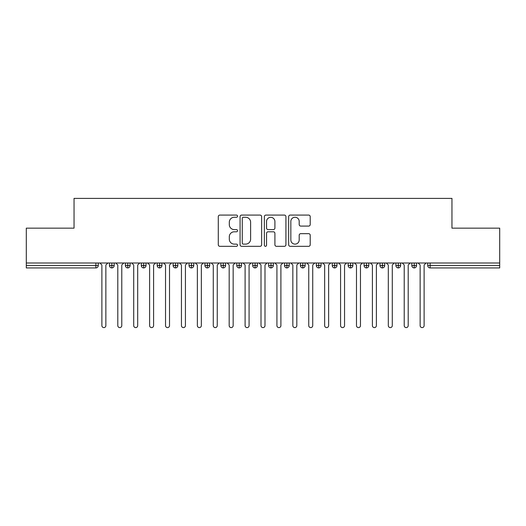 <?xml version="1.0" encoding="UTF-8"?>
<svg xmlns="http://www.w3.org/2000/svg" width="526" height="526" viewBox="0 0 526 526"><rect width="100%" height="100%" fill="white"/><g stroke="black" fill="none" stroke-linecap="round" stroke-linejoin="round"><path stroke-width="0.79" d="M237.542 216.173A1.091 1.091 0 0 0 236.45 215.081L219.855 215.081A1.565 1.565 0 0 0 218.29 216.64L218.29 244.754A1.565 1.565 0 0 0 219.855 246.319L236.45 246.319A1.091 1.091 0 0 0 237.542 245.221A1.091 1.091 0 0 0 236.45 244.13L234.3 244.13A4.997 4.997 0 0 1 229.303 239.133L229.303 236.792A4.997 4.997 0 0 1 234.3 231.788L236.45 231.788A1.091 1.091 0 0 0 237.542 230.697A1.091 1.091 0 0 0 236.45 229.606L234.3 229.606A4.997 4.997 0 0 1 229.303 224.609L229.303 222.261A4.997 4.997 0 0 1 234.3 217.264L236.45 217.264A1.091 1.091 0 0 0 237.542 216.173M308.65 226.088A1.565 1.565 0 0 0 310.209 224.53L310.209 216.64A1.565 1.565 0 0 0 308.65 215.081L290.214 215.081A1.565 1.565 0 0 0 288.656 216.64L288.656 244.754A1.565 1.565 0 0 0 290.214 246.319L308.65 246.319A1.565 1.565 0 0 0 310.209 244.754L310.209 235.227A1.565 1.565 0 0 0 308.65 233.662L300.76 233.662A1.565 1.565 0 0 0 299.195 235.227L299.195 239.955A4.175 4.175 0 0 1 295.02 244.13A4.175 4.175 0 0 1 290.839 239.955L290.839 221.446A4.175 4.175 0 0 1 295.02 217.264A4.175 4.175 0 0 1 299.195 221.446L299.195 224.53A1.565 1.565 0 0 0 300.76 226.088L308.65 226.088M26.3 263L499.7 263L499.7 228.153L451.959 228.153L451.959 198.394L74.041 198.394L74.041 228.153L26.3 228.153L26.3 265.545L95.877 265.545L95.877 263M261.632 216.64A1.565 1.565 0 0 0 260.074 215.081L241.638 215.081A1.565 1.565 0 0 0 240.08 216.64L240.08 244.754A1.565 1.565 0 0 0 241.638 246.319L260.074 246.319A1.565 1.565 0 0 0 261.632 244.754L261.632 216.64M265.926 215.081L284.362 215.081A1.565 1.565 0 0 1 285.92 216.64L285.92 244.754A1.565 1.565 0 0 1 284.362 246.319L276.472 246.319A1.565 1.565 0 0 1 274.907 244.754L274.907 233.353A1.565 1.565 0 0 0 273.349 231.788L268.115 231.788A1.565 1.565 0 0 0 266.55 233.353L266.55 245.221A1.091 1.091 0 0 1 265.459 246.319A1.091 1.091 0 0 1 264.368 245.221L264.368 216.64A1.565 1.565 0 0 1 265.926 215.081M98.263 263L98.263 265.545A2.387 2.387 0 0 1 95.877 267.931L26.3 267.931L26.3 265.545M499.7 263L499.7 267.931L430.123 267.931A2.387 2.387 0 0 1 427.737 265.545L427.737 263M111.867 267.931A2.387 2.387 0 0 1 109.48 265.545L109.48 263L109.48 265.545A2.387 2.387 0 0 0 111.867 267.931A2.387 2.387 0 0 0 114.175 265.545L114.175 263L114.175 265.545A2.387 2.387 0 0 1 111.867 267.931L111.867 265.545L114.175 265.545M111.867 263L111.867 265.545L109.48 265.545M95.877 267.931A2.387 2.387 0 0 0 98.263 265.545A2.387 2.387 0 0 1 95.877 267.931L95.877 265.545L98.263 265.545M127.785 263L127.785 265.545L125.398 265.545L125.398 263L125.398 265.545A2.387 2.387 0 0 0 127.785 267.931A2.387 2.387 0 0 0 130.093 265.545L130.093 263L130.093 265.545A2.387 2.387 0 0 1 127.785 267.931A2.387 2.387 0 0 1 125.398 265.545A2.387 2.387 0 0 0 127.785 267.931L127.785 265.545L130.093 265.545M143.697 263L143.697 265.545L141.31 265.545L141.31 263L141.31 265.545A2.387 2.387 0 0 0 143.697 267.931A2.387 2.387 0 0 0 146.004 265.545L146.004 263L146.004 265.545A2.387 2.387 0 0 1 143.697 267.931A2.387 2.387 0 0 1 141.31 265.545A2.387 2.387 0 0 0 143.697 267.931L143.697 265.545L146.004 265.545M159.608 263L159.608 267.931A2.387 2.387 0 0 1 157.221 265.545L157.221 263L157.221 265.545A2.387 2.387 0 0 0 159.608 267.931A2.387 2.387 0 0 0 161.916 265.545L161.916 263M175.52 263L175.52 267.931A2.387 2.387 0 0 1 173.133 265.545A2.387 2.387 0 0 0 175.52 267.931A2.387 2.387 0 0 1 173.133 265.545L173.133 263M177.827 263L177.827 265.545A2.387 2.387 0 0 1 175.52 267.931A2.387 2.387 0 0 0 177.827 265.545L173.133 265.545M191.431 263L191.431 265.545L189.044 265.545L189.044 263L189.044 265.545A2.387 2.387 0 0 0 191.431 267.931A2.387 2.387 0 0 0 193.739 265.545L193.739 263L193.739 265.545A2.387 2.387 0 0 1 191.431 267.931A2.387 2.387 0 0 1 189.044 265.545A2.387 2.387 0 0 0 191.431 267.931L191.431 265.545L193.739 265.545M207.343 267.931A2.387 2.387 0 0 1 204.956 265.545L204.956 263L204.956 265.545A2.387 2.387 0 0 0 207.343 267.931A2.387 2.387 0 0 0 209.65 265.545L209.65 263L209.65 265.545A2.387 2.387 0 0 1 207.343 267.931L207.343 265.545L209.65 265.545M223.261 263L223.261 265.545L220.874 265.545L220.874 263L220.874 265.545A2.387 2.387 0 0 0 223.261 267.931A2.387 2.387 0 0 0 225.569 265.545L225.569 263L225.569 265.545A2.387 2.387 0 0 1 223.261 267.931A2.387 2.387 0 0 1 220.874 265.545A2.387 2.387 0 0 0 223.261 267.931L223.261 265.545L225.569 265.545M239.172 263L239.172 267.931A2.387 2.387 0 0 1 236.785 265.545L236.785 263L236.785 265.545A2.387 2.387 0 0 0 239.172 267.931A2.387 2.387 0 0 0 241.48 265.545L241.48 263M255.084 263L255.084 267.931A2.387 2.387 0 0 1 252.697 265.545L252.697 263L252.697 265.545A2.387 2.387 0 0 0 255.084 267.931A2.387 2.387 0 0 0 257.392 265.545L257.392 263M270.995 263L270.995 267.931A2.387 2.387 0 0 1 268.608 265.545L268.608 263L268.608 265.545A2.387 2.387 0 0 0 270.995 267.931A2.387 2.387 0 0 0 273.303 265.545L273.303 263M286.907 263L286.907 265.545L284.52 265.545L284.52 263L284.52 265.545A2.387 2.387 0 0 0 286.907 267.931A2.387 2.387 0 0 0 289.215 265.545L289.215 263L289.215 265.545A2.387 2.387 0 0 1 286.907 267.931A2.387 2.387 0 0 1 284.52 265.545A2.387 2.387 0 0 0 286.907 267.931L286.907 265.545L289.215 265.545M302.818 263L302.818 265.545L300.431 265.545L300.431 263L300.431 265.545A2.387 2.387 0 0 0 302.818 267.931A2.387 2.387 0 0 0 305.126 265.545L305.126 263L305.126 265.545A2.387 2.387 0 0 1 302.818 267.931A2.387 2.387 0 0 1 300.431 265.545A2.387 2.387 0 0 0 302.818 267.931L302.818 265.545L305.126 265.545M318.736 263L318.736 265.545L316.35 265.545L316.35 263L316.35 265.545A2.387 2.387 0 0 0 318.736 267.931A2.387 2.387 0 0 0 321.044 265.545L321.044 263L321.044 265.545A2.387 2.387 0 0 1 318.736 267.931A2.387 2.387 0 0 1 316.35 265.545A2.387 2.387 0 0 0 318.736 267.931L318.736 265.545L321.044 265.545M334.648 263L334.648 267.931A2.387 2.387 0 0 1 332.261 265.545L332.261 263L332.261 265.545A2.387 2.387 0 0 0 334.648 267.931A2.387 2.387 0 0 0 336.956 265.545L336.956 263M350.559 263L350.559 267.931A2.387 2.387 0 0 1 348.173 265.545L348.173 263L348.173 265.545A2.387 2.387 0 0 0 350.559 267.931A2.387 2.387 0 0 0 352.867 265.545L352.867 263M366.471 263L366.471 265.545L364.084 265.545L364.084 263L364.084 265.545A2.387 2.387 0 0 0 366.471 267.931A2.387 2.387 0 0 0 368.779 265.545L368.779 263L368.779 265.545A2.387 2.387 0 0 1 366.471 267.931A2.387 2.387 0 0 1 364.084 265.545A2.387 2.387 0 0 0 366.471 267.931L366.471 265.545L368.779 265.545M382.382 263L382.382 267.931A2.387 2.387 0 0 1 379.996 265.545L379.996 263L379.996 265.545A2.387 2.387 0 0 0 382.382 267.931A2.387 2.387 0 0 0 384.69 265.545L384.69 263M398.294 263L398.294 267.931A2.387 2.387 0 0 1 395.907 265.545L395.907 263L395.907 265.545A2.387 2.387 0 0 0 398.294 267.931A2.387 2.387 0 0 0 400.602 265.545L400.602 263M414.212 263L414.212 267.931A2.387 2.387 0 0 1 411.825 265.545L411.825 263L411.825 265.545A2.387 2.387 0 0 0 414.212 267.931A2.387 2.387 0 0 0 416.52 265.545L416.52 263M207.343 263L207.343 265.545L204.956 265.545M243.36 217.264A1.091 1.091 0 0 0 242.262 218.356L242.262 243.038A1.091 1.091 0 0 0 243.36 244.13L245.622 244.13A4.997 4.997 0 0 0 250.619 239.133L250.619 222.261A4.997 4.997 0 0 0 245.622 217.264L243.36 217.264M274.907 221.518A4.175 4.175 0 0 0 270.732 217.343A4.175 4.175 0 0 0 266.55 221.518L266.55 228.041A1.565 1.565 0 0 0 268.115 229.606L273.349 229.606A1.565 1.565 0 0 0 274.907 228.041L274.907 221.518M101.886 325.614L101.886 264.992L101.886 325.614A1.992 1.992 0 0 0 103.872 327.606A1.992 1.992 0 0 0 105.864 325.614L105.864 264.992L105.864 325.614M107.85 263L105.864 264.992M101.886 264.992L99.894 263M117.798 325.614L117.798 264.992L117.798 325.614A1.992 1.992 0 0 0 119.783 327.606A1.992 1.992 0 0 0 121.776 325.614L121.776 264.992L121.776 325.614M133.709 325.614L133.709 264.992L133.709 325.614A1.992 1.992 0 0 0 135.701 327.606A1.992 1.992 0 0 0 137.687 325.614L137.687 264.992L137.687 325.614M149.621 325.614L149.621 264.992L149.621 325.614A1.992 1.992 0 0 0 151.613 327.606A1.992 1.992 0 0 0 153.599 325.614L153.599 264.992L153.599 325.614M165.532 325.614L165.532 264.992L165.532 325.614A1.992 1.992 0 0 0 167.524 327.606A1.992 1.992 0 0 0 169.517 325.614L169.517 264.992L169.517 325.614M123.768 263L121.776 264.992M117.798 264.992L115.805 263M139.679 263L137.687 264.992M133.709 264.992L131.724 263M155.591 263L153.599 264.992M149.621 264.992L147.635 263M171.502 263L169.517 264.992M165.532 264.992L163.547 263M181.45 325.614L181.45 264.992L181.45 325.614A1.992 1.992 0 0 0 183.436 327.606A1.992 1.992 0 0 0 185.428 325.614L185.428 264.992L185.428 325.614M187.414 263L185.428 264.992M181.45 264.992L179.458 263M197.362 325.614L197.362 264.992L197.362 325.614A1.992 1.992 0 0 0 199.347 327.606A1.992 1.992 0 0 0 201.34 325.614L201.34 264.992L201.34 325.614M213.273 325.614L213.273 264.992L213.273 325.614A1.992 1.992 0 0 0 215.259 327.606A1.992 1.992 0 0 0 217.251 325.614L217.251 264.992L217.251 325.614M229.185 325.614L229.185 264.992L229.185 325.614A1.992 1.992 0 0 0 231.177 327.606A1.992 1.992 0 0 0 233.163 325.614L233.163 264.992L233.163 325.614M203.325 263L201.34 264.992M197.362 264.992L195.37 263M219.243 263L217.251 264.992M213.273 264.992L211.281 263M235.155 263L233.163 264.992M229.185 264.992L227.199 263M245.096 325.614L245.096 264.992L245.096 325.614A1.992 1.992 0 0 0 247.089 327.606A1.992 1.992 0 0 0 249.074 325.614L249.074 264.992L249.074 325.614M251.066 263L249.074 264.992M245.096 264.992L243.111 263M261.008 325.614L261.008 264.992L261.008 325.614A1.992 1.992 0 0 0 263 327.606A1.992 1.992 0 0 0 264.992 325.614L264.992 264.992L264.992 325.614M266.978 263L264.992 264.992M261.008 264.992L259.022 263M276.926 325.614L276.926 264.992L276.926 325.614A1.992 1.992 0 0 0 278.911 327.606A1.992 1.992 0 0 0 280.904 325.614L280.904 264.992L280.904 325.614M282.889 263L280.904 264.992M276.926 264.992L274.934 263M292.837 325.614L292.837 264.992L292.837 325.614A1.992 1.992 0 0 0 294.823 327.606A1.992 1.992 0 0 0 296.815 325.614L296.815 264.992L296.815 325.614M298.801 263L296.815 264.992M292.837 264.992L290.845 263M308.749 325.614L308.749 264.992L308.749 325.614A1.992 1.992 0 0 0 310.741 327.606A1.992 1.992 0 0 0 312.727 325.614L312.727 264.992L312.727 325.614M314.719 263L312.727 264.992M308.749 264.992L306.757 263M324.66 325.614L324.66 264.992L324.66 325.614A1.992 1.992 0 0 0 326.653 327.606A1.992 1.992 0 0 0 328.638 325.614L328.638 264.992L328.638 325.614M330.63 263L328.638 264.992M324.66 264.992L322.675 263M340.572 325.614L340.572 264.992L340.572 325.614A1.992 1.992 0 0 0 342.564 327.606A1.992 1.992 0 0 0 344.55 325.614L344.55 264.992L344.55 325.614M346.542 263L344.55 264.992M340.572 264.992L338.586 263M356.483 325.614L356.483 264.992L356.483 325.614A1.992 1.992 0 0 0 358.476 327.606A1.992 1.992 0 0 0 360.468 325.614L360.468 264.992L360.468 325.614M362.453 263L360.468 264.992M356.483 264.992L354.498 263M372.401 325.614L372.401 264.992L372.401 325.614A1.992 1.992 0 0 0 374.387 327.606A1.992 1.992 0 0 0 376.379 325.614L376.379 264.992L376.379 325.614M378.365 263L376.379 264.992M372.401 264.992L370.409 263M388.313 325.614L388.313 264.992L388.313 325.614A1.992 1.992 0 0 0 390.299 327.606A1.992 1.992 0 0 0 392.291 325.614L392.291 264.992L392.291 325.614M394.276 263L392.291 264.992M388.313 264.992L386.321 263M404.224 325.614L404.224 264.992L404.224 325.614A1.992 1.992 0 0 0 406.217 327.606A1.992 1.992 0 0 0 408.202 325.614L408.202 264.992L408.202 325.614M410.195 263L408.202 264.992M404.224 264.992L402.232 263M420.136 325.614L420.136 264.992L420.136 325.614A1.992 1.992 0 0 0 422.128 327.606A1.992 1.992 0 0 0 424.114 325.614L424.114 264.992L424.114 325.614M426.106 263L424.114 264.992M420.136 264.992L418.15 263M430.123 263L430.123 265.545L499.7 265.545M430.123 265.545L430.123 267.931A2.387 2.387 0 0 1 427.737 265.545L430.123 265.545M157.221 265.545A2.387 2.387 0 0 0 159.608 267.931A2.387 2.387 0 0 0 161.916 265.545L157.221 265.545M236.785 265.545A2.387 2.387 0 0 0 239.172 267.931A2.387 2.387 0 0 0 241.48 265.545L236.785 265.545M252.697 265.545A2.387 2.387 0 0 0 255.084 267.931A2.387 2.387 0 0 0 257.392 265.545L252.697 265.545M268.608 265.545A2.387 2.387 0 0 0 270.995 267.931A2.387 2.387 0 0 0 273.303 265.545L268.608 265.545M332.261 265.545A2.387 2.387 0 0 0 334.648 267.931A2.387 2.387 0 0 0 336.956 265.545L332.261 265.545M348.173 265.545A2.387 2.387 0 0 0 350.559 267.931A2.387 2.387 0 0 0 352.867 265.545L348.173 265.545M379.996 265.545L384.69 265.545A2.387 2.387 0 0 1 382.382 267.931M395.907 265.545A2.387 2.387 0 0 0 398.294 267.931A2.387 2.387 0 0 0 400.602 265.545L395.907 265.545M411.825 265.545A2.387 2.387 0 0 0 414.212 267.931A2.387 2.387 0 0 0 416.52 265.545L411.825 265.545"/></g></svg>
